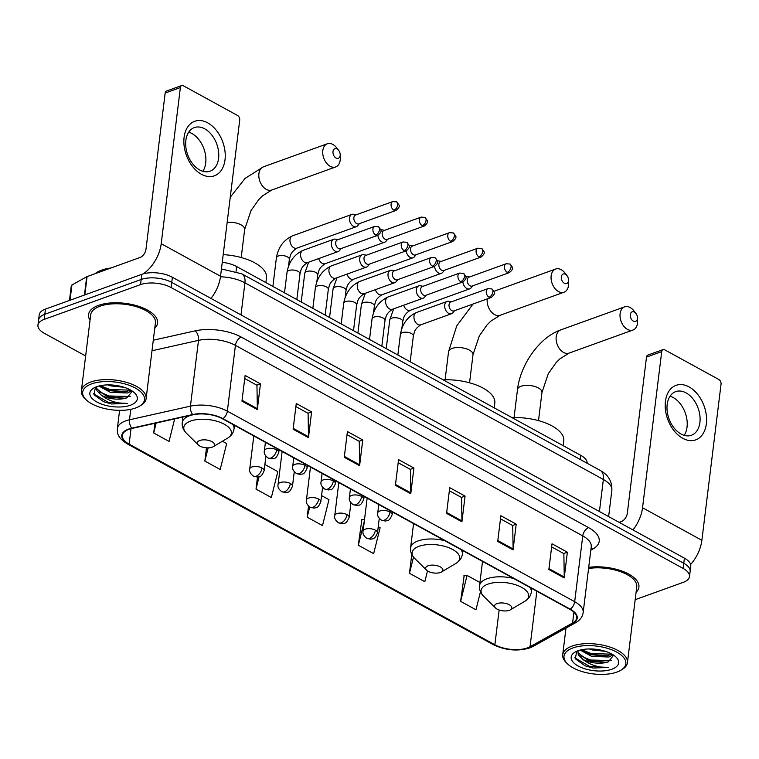 <?xml version="1.0" encoding="UTF-8"?>
<svg xmlns="http://www.w3.org/2000/svg" width="759" height="759" viewBox="0 0 759 759"><rect width="100%" height="100%" fill="white"/><g stroke="black" fill="none" stroke-linecap="round" stroke-linejoin="round"><path stroke-width="1.14" d="M222.254 262.31A21.736 9.772 7 0 1 236.637 266.551L580.758 455.334A21.736 9.772 7 0 1 587.143 463.265M635.179 599.686L683.271 582.333A21.736 9.772 -173 0 0 689.495 576.565L690.766 566.29A21.736 9.772 -173 0 0 684.4 558.15L172.378 277.263A21.736 9.772 -173 0 0 141.81 274.331L45.445 309.112A21.736 9.772 -173 0 0 39.212 314.881L38.586 320.023A21.736 9.772 -173 0 1 44.809 314.254A21.736 9.772 -173 0 0 38.586 320.023L37.95 325.156A21.736 9.772 -173 0 0 44.316 333.296L85.644 355.971M690.13 571.432A21.736 9.772 -173 0 0 683.764 563.282L171.743 282.405A21.736 9.772 -173 0 0 141.183 279.473L44.809 314.254L141.183 279.473A21.736 9.772 -173 0 1 171.743 282.405L683.764 563.282A21.736 9.772 -173 0 1 690.13 571.432M636.099 592.257A34.781 15.626 -173 0 0 638.917 587.124A34.781 15.626 -173 0 0 623.272 571.565A34.781 15.626 -173 0 0 588.709 567.343A34.781 15.626 -173 0 1 623.272 571.565A34.781 15.626 -173 0 1 638.917 587.124A34.781 15.626 -173 0 1 636.099 592.257M154.76 328.211A34.781 15.626 -173 0 0 157.578 323.078A34.781 15.626 -173 0 0 137.094 305.839A34.781 15.626 -173 0 0 98.509 305.374A34.781 15.626 -173 0 0 88.537 314.596A34.781 15.626 -173 0 0 90.027 320.26A34.781 15.626 -173 0 1 88.537 314.596A34.781 15.626 -173 0 1 98.509 305.374A34.781 15.626 -173 0 1 137.094 305.839A34.781 15.626 -173 0 1 157.578 323.078A34.781 15.626 -173 0 1 154.76 328.211M527.467 647.892A23.187 10.417 7 0 1 494.868 644.761L129.134 444.129A23.187 10.417 7 0 1 122.351 435.448A23.187 10.417 7 0 1 132.066 428.418L192.995 414.793A23.187 10.417 7 0 1 222.529 418.797L569.867 609.335A23.187 10.417 7 0 1 576.65 618.016A23.187 10.417 7 0 1 572.571 623.016L530.038 646.734A23.187 10.417 7 0 1 527.467 647.892M527.875 648.11A23.766 10.683 -173 0 0 530.513 646.934L573.045 623.215A23.766 10.683 -173 0 0 570.265 609.192L222.937 418.645A23.766 10.683 -173 0 0 192.663 414.547L131.734 428.171A23.766 10.683 -173 0 0 128.726 444.281L494.46 644.913A23.766 10.683 -173 0 0 527.875 648.11M464.138 575.853L460.618 601.356L475.959 609.771L480.466 591.716M361.834 519.725L358.314 545.228L373.656 553.653L380.126 527.733L378.238 526.699M689.495 576.565A21.736 9.772 -173 0 0 683.138 568.425L171.117 287.538A21.736 9.772 -173 0 0 140.548 284.616L44.183 319.387A21.736 9.772 -173 0 0 37.95 325.156M293.116 429.205L296.266 403.503L311.617 411.919L308.458 437.62L293.116 429.205M241.96 401.141L245.119 375.439L260.46 383.855L257.31 409.556L241.96 401.141M446.567 513.388L449.726 487.676L465.068 496.101L461.908 521.803L446.567 513.388M497.714 541.442L500.874 515.74L516.215 524.156L513.065 549.858L497.714 541.442M548.871 569.506L552.021 543.805L567.371 552.22L564.212 577.922L548.871 569.506M344.263 457.26L347.423 431.558L362.764 439.973L359.605 465.684L344.263 457.26M395.411 485.324L398.57 459.622L413.911 468.037L410.761 493.739L395.411 485.324M206.476 447.838L204.854 461.055L220.205 469.47L226.666 443.55L222.425 441.226M154.893 423.313L153.707 432.991L169.048 441.406L174.665 418.892M411.776 554.449L409.462 573.292L424.812 581.707L427.507 570.91M257.491 477.031L256.011 489.109L271.352 497.524L277.822 471.614L264.891 464.517M308.524 506.054L307.158 517.173L322.509 525.589L328.97 499.669L321.569 495.608M413.911 468.037L410.268 469.356M398.19 462.734L410.401 469.432L410.809 492.866A5.797 3.434 118.7 0 1 410.761 493.739M362.764 439.973L359.111 441.292M347.034 434.67L359.254 441.368L359.652 464.812A5.797 3.434 118.7 0 1 359.605 465.684M567.371 552.22L563.719 553.539M551.641 546.907L563.861 553.615L564.26 577.049A5.797 3.434 118.7 0 1 564.212 577.922M516.215 524.156L512.572 525.475M500.494 518.852L512.704 525.551L513.112 548.994A5.797 3.434 118.7 0 1 513.065 549.858M465.068 496.101L461.415 497.42M449.337 490.788L461.557 497.487L461.956 520.93A5.797 3.434 118.7 0 1 461.908 521.803M260.46 383.855L256.808 385.174M244.73 378.551L256.95 385.249L257.358 408.693A5.797 3.434 118.7 0 1 257.31 409.556M311.617 411.919L307.964 413.238M295.887 406.606L308.097 413.313L308.505 436.748A5.797 3.434 118.7 0 1 308.458 437.62M307.158 517.173L309.7 506.993M358.314 545.228L364.329 521.129M364.548 519.346L361.436 519.782M409.462 573.292L413.503 557.106M460.618 601.356L467.079 575.436L479.935 582.485M467.079 575.436L463.74 575.91M256.011 489.109L259.094 476.728M204.854 461.055L208.146 447.876M153.707 432.991L156.193 423.019M689.049 386.9A28.984 19.364 -109.8 0 1 706.354 423.826A28.984 19.364 -109.8 0 1 682.739 438.304A28.984 19.364 -109.8 0 1 665.434 401.378A28.984 19.364 -109.8 0 1 689.049 386.9M681.022 434.015A23.187 15.493 70.2 0 0 691.421 435.268A23.187 15.493 70.2 0 0 699.864 415.41A23.187 15.493 70.2 0 0 686.07 392.887A23.187 15.493 70.2 0 0 675.681 391.635A23.187 15.493 70.2 0 0 667.227 411.492A23.187 15.493 70.2 0 0 681.022 434.015M670.045 396.207A23.187 15.493 -109.8 0 1 673.195 397.536A23.187 15.493 -109.8 0 1 684.172 435.343M690.624 564.497A28.984 17.191 -61.3 0 0 701.876 540.304L721.05 384.158A3.624 2.419 70.2 0 0 718.887 379.538L664.666 349.795A3.624 2.419 70.2 0 0 663.043 349.605A3.624 2.419 70.2 0 0 661.715 351.607L646.497 357.1L627.323 513.245A7.248 4.298 118.7 0 1 621.469 521.499L619.126 522.344M632.978 529.934A28.984 17.191 -61.3 0 0 642.541 507.752L661.715 351.607M646.497 357.1A3.624 2.419 -109.8 0 1 647.825 355.098L663.043 349.605M572.931 647.93A31.157 14.004 -173 0 0 567.334 663.708A31.157 14.004 -173 0 0 616.915 672.066A31.157 14.004 -173 0 0 620.796 670.263A31.157 14.004 -173 0 0 614.439 650.966A31.157 14.004 -173 0 0 572.931 647.93M620.796 670.263L622.162 669.457A32.609 14.649 -173 0 0 627.446 662.683A32.609 14.649 -173 0 0 608.244 646.526A32.609 14.649 -173 0 0 572.068 646.08A32.609 14.649 -173 0 0 562.713 654.732A32.609 14.649 -173 0 0 566.205 662.588L567.334 663.708M613.101 654.808L608.936 657.019L591.697 656.402L580.218 650.065M612.067 654.182L606.213 656.013L591.887 654.799L588.358 653.632L581.669 649.732M605.454 651.336L592.485 649.979L589.297 648.945M576.793 651.231L575.275 658.736L585.085 665.814L592.959 668.024L608.727 667.465C598.898 667.787 590.284 665.102 582.874 659.4A18.121 8.14 -173 0 0 608.348 661.839L605.426 662.436L591.1 661.222L587.57 660.055L578.443 653.138L577.855 650.966M582.874 659.4L578.254 654.742L577.912 650.786M611.801 669.258A23.918 10.749 -173 0 0 616.137 657.19A23.918 10.749 -173 0 0 578.045 650.738A23.918 10.749 -173 0 0 575.018 652.142A23.918 10.749 -173 0 0 579.98 666.943A23.918 10.749 -173 0 0 611.801 669.258M608.348 661.839L613.651 655.169M627.446 662.683L636.754 586.859A32.609 14.649 -173 0 0 621.555 572.058A32.609 14.649 -173 0 0 588.576 568.482M608.727 667.465L589.667 666.459L574.8 657.806M611.517 660.529L590.455 660.026L580.682 655.975M612.058 654.182L591.242 653.603L581.736 649.713M592.959 668.024L585.17 665.842M606.337 662.294L590.36 660.833L586.716 659.704M607.124 655.871L591.147 654.41L587.504 653.271M634.429 312.12A5.076 3.387 70.2 0 0 630.293 314.653A5.076 3.387 70.2 0 0 633.319 321.114A5.076 3.387 70.2 0 0 637.494 317.679A5.076 3.387 70.2 0 0 635.976 313.476A5.076 3.387 70.2 0 0 634.429 312.12M637.494 317.679L637.598 321.038A12.315 8.226 -109.8 0 1 632.987 330.032A12.315 8.226 -109.8 0 1 627.456 329.368A12.315 8.226 -109.8 0 1 620.131 317.404A12.315 8.226 -109.8 0 1 624.619 306.854A12.315 8.226 -109.8 0 1 630.141 307.518A12.315 8.226 -109.8 0 1 633.907 310.839L635.976 313.476M497.079 603.576A8.7 3.909 -173 0 0 495.523 607.978A8.7 3.909 -173 0 0 509.355 610.312A8.7 3.909 -173 0 0 510.437 609.809A8.7 3.909 -173 0 0 508.663 604.43A8.7 3.909 -173 0 0 497.079 603.576M563.178 445.685L563.766 440.884A39.857 17.912 -173 0 0 512.126 417.687M565.474 274.293A5.076 3.387 70.2 0 0 561.337 276.826A5.076 3.387 70.2 0 0 564.373 283.287A5.076 3.387 70.2 0 0 568.538 279.862A5.076 3.387 70.2 0 0 567.03 275.659A5.076 3.387 70.2 0 0 565.474 274.293M568.538 279.862L568.643 283.211A12.315 8.226 -109.8 0 1 564.032 292.206A12.315 8.226 -109.8 0 1 558.51 291.541A12.315 8.226 -109.8 0 1 551.176 279.578A12.315 8.226 -109.8 0 1 555.664 269.037A12.315 8.226 -109.8 0 1 561.195 269.701A12.315 8.226 -109.8 0 1 564.962 273.012L567.03 275.659M428.123 565.749A8.7 3.909 -173 0 0 426.567 570.151A8.7 3.909 -173 0 0 440.4 572.485A8.7 3.909 -173 0 0 441.491 571.982A8.7 3.909 -173 0 0 439.717 566.603A8.7 3.909 -173 0 0 428.123 565.749M494.223 407.858L494.811 403.057A39.857 17.912 -173 0 0 443.18 379.861M337.138 149.03A5.076 3.387 70.2 0 0 333.002 151.563A5.076 3.387 70.2 0 0 336.028 158.024A5.076 3.387 70.2 0 0 340.203 154.599A5.076 3.387 70.2 0 0 338.685 150.396A5.076 3.387 70.2 0 0 337.138 149.03M340.203 154.599L340.298 157.957A12.315 8.226 -109.8 0 1 335.696 166.942A12.315 8.226 -109.8 0 1 330.165 166.278A12.315 8.226 -109.8 0 1 322.841 154.314A12.315 8.226 -109.8 0 1 327.328 143.774A12.315 8.226 -109.8 0 1 332.85 144.438A12.315 8.226 -109.8 0 1 336.617 147.749L338.685 150.396M199.788 440.486A8.7 3.909 -173 0 0 198.232 444.888A8.7 3.909 -173 0 0 212.065 447.222A8.7 3.909 -173 0 0 213.146 446.728A8.7 3.909 -173 0 0 211.372 441.34A8.7 3.909 -173 0 0 199.788 440.486M265.878 282.595L266.475 277.794A39.857 17.912 -173 0 0 223.203 254.635M462.886 281.931A6.518 4.355 70.2 0 0 466.794 288.496A6.518 4.355 70.2 0 0 469.717 288.847A6.518 4.355 70.2 0 0 471.092 287.851L472.715 285.839M469.517 276.978L466.984 276.475A6.518 4.355 70.2 0 0 465.846 276.437M507.259 272.358A4.706 3.15 70.2 0 1 504.46 267.785A4.706 3.15 70.2 0 1 506.177 263.752L468.948 277.187A4.706 3.15 70.2 0 0 467.221 279.796A4.706 3.15 70.2 0 0 470.03 285.792A4.706 3.15 70.2 0 0 472.145 286.048L509.374 272.614C512.135 270.327 513.141 268.534 512.391 267.234L510.039 264.056A4.706 2.789 -61.3 0 1 511.073 266.997A4.706 2.789 118.7 0 1 507.259 272.358A4.706 3.15 70.2 0 0 509.374 272.614M434.546 266.381A6.518 4.355 70.2 0 0 438.455 272.955A6.518 4.355 70.2 0 0 441.377 273.306A6.518 4.355 70.2 0 0 442.753 272.31L444.376 270.299M441.178 261.438L438.645 260.925A6.518 4.355 70.2 0 0 437.507 260.897M478.92 256.817A4.706 3.15 70.2 0 1 476.121 252.235A4.706 3.15 70.2 0 1 477.838 248.202L440.609 261.637A4.706 3.15 70.2 0 0 438.882 264.246A4.706 3.15 70.2 0 0 441.691 270.251A4.706 3.15 70.2 0 0 443.806 270.498L481.035 257.064C483.806 254.787 484.811 252.994 484.052 251.694L481.699 248.506A4.706 2.789 -61.3 0 1 482.733 251.447A4.706 2.789 118.7 0 1 478.92 256.817A4.706 3.15 70.2 0 0 481.035 257.064M406.207 250.84A6.518 4.355 70.2 0 0 410.116 257.405A6.518 4.355 70.2 0 0 413.038 257.756A6.518 4.355 70.2 0 0 414.414 256.76L416.046 254.749M412.849 245.888L410.306 245.385A6.518 4.355 70.2 0 0 409.167 245.347M450.59 241.267A4.706 3.15 70.2 0 1 447.782 236.694A4.706 3.15 70.2 0 1 449.499 232.662L412.27 246.096A4.706 3.15 70.2 0 0 410.543 248.705A4.706 3.15 70.2 0 0 413.361 254.701A4.706 3.15 70.2 0 0 415.467 254.958L452.696 241.523C455.466 239.237 456.472 237.444 455.713 236.144L453.36 232.966A4.706 2.789 -61.3 0 1 454.394 235.897A4.706 2.789 118.7 0 1 450.59 241.267A4.706 3.15 70.2 0 0 452.696 241.523M377.868 235.29A6.518 4.355 70.2 0 0 381.777 241.865A6.518 4.355 70.2 0 0 384.699 242.216A6.518 4.355 70.2 0 0 386.075 241.21L387.707 239.208M384.509 230.347L381.967 229.835A6.518 4.355 70.2 0 0 380.838 229.806M422.251 225.727A4.706 3.15 70.2 0 1 419.442 221.144A4.706 3.15 70.2 0 1 421.16 217.112L383.931 230.546A4.706 3.15 70.2 0 0 382.204 233.155A4.706 3.15 70.2 0 0 385.022 239.161A4.706 3.15 70.2 0 0 387.128 239.408L424.357 225.973C427.127 223.696 428.133 221.903 427.374 220.603L425.021 217.416A4.706 2.789 -61.3 0 1 426.055 220.357A4.706 2.789 118.7 0 1 422.251 225.727A4.706 3.15 70.2 0 0 424.357 225.973M356.17 214.797L353.628 214.294A6.518 4.355 70.2 0 0 351.939 214.399A6.518 4.355 70.2 0 0 349.548 218.004A6.518 4.355 70.2 0 0 353.438 226.315A6.518 4.355 70.2 0 0 356.36 226.666A6.518 4.355 70.2 0 0 357.736 225.67L359.368 223.658M393.912 210.177A4.706 3.15 70.2 0 1 391.103 205.604A4.706 3.15 70.2 0 1 392.82 201.571L355.591 215.006A4.706 3.15 70.2 0 0 353.865 217.615A4.706 3.15 70.2 0 0 356.683 223.611A4.706 3.15 70.2 0 0 358.789 223.867L396.018 210.433C398.788 208.146 399.794 206.353 399.035 205.053L396.691 201.875A4.706 2.789 -61.3 0 1 397.716 204.807A4.706 2.789 118.7 0 1 393.912 210.177A4.706 3.15 70.2 0 0 396.018 210.433M451.339 301.845L448.806 301.342A6.518 4.355 70.2 0 0 447.108 301.446A6.518 4.355 70.2 0 0 444.717 305.061A6.518 4.355 70.2 0 0 446.643 311.636A6.518 4.355 70.2 0 0 451.539 313.723A6.518 4.355 70.2 0 0 452.914 312.717L454.537 310.706M489.081 297.224A4.706 3.15 70.2 0 1 486.282 292.651A4.706 3.15 70.2 0 1 487.999 288.619L450.77 302.054A4.706 3.15 70.2 0 0 449.043 304.663A4.706 3.15 70.2 0 0 451.852 310.659A4.706 3.15 70.2 0 0 453.967 310.915L491.196 297.481C493.967 295.204 494.972 293.41 494.213 292.101L491.86 288.923A4.706 2.789 -61.3 0 1 492.895 291.864A4.706 2.789 118.7 0 1 489.081 297.224A4.706 3.15 70.2 0 0 491.196 297.481M423.01 286.304L420.467 285.792A6.518 4.355 70.2 0 0 418.769 285.906A6.518 4.355 70.2 0 0 416.387 289.511A6.518 4.355 70.2 0 0 418.304 296.095A6.518 4.355 70.2 0 0 423.199 298.173A6.518 4.355 70.2 0 0 424.575 297.177L426.207 295.166M460.741 281.684A4.706 3.15 70.2 0 1 457.943 277.111A4.706 3.15 70.2 0 1 459.66 273.079L422.431 286.513A4.706 3.15 70.2 0 0 420.704 289.113A4.706 3.15 70.2 0 0 423.513 295.118A4.706 3.15 70.2 0 0 425.628 295.374L462.857 281.94C465.628 279.654 466.633 277.86 465.874 276.561L463.521 273.373A4.706 2.789 -61.3 0 1 464.555 276.314A4.706 2.789 118.7 0 1 460.741 281.684A4.706 3.15 70.2 0 0 462.857 281.94M394.671 270.754L392.128 270.251A6.518 4.355 70.2 0 0 390.439 270.356A6.518 4.355 70.2 0 0 388.048 273.971A6.518 4.355 70.2 0 0 389.965 280.545A6.518 4.355 70.2 0 0 394.86 282.633A6.518 4.355 70.2 0 0 396.236 281.627L397.868 279.616M432.412 266.134A4.706 3.15 70.2 0 1 429.603 261.561A4.706 3.15 70.2 0 1 431.321 257.529L394.092 270.963A4.706 3.15 70.2 0 0 392.365 273.572A4.706 3.15 70.2 0 0 395.183 279.568A4.706 3.15 70.2 0 0 397.289 279.824L434.518 266.39C437.288 264.113 438.294 262.32 437.535 261.011L435.182 257.832A4.706 2.789 -61.3 0 1 436.216 260.773A4.706 2.789 118.7 0 1 432.412 266.134A4.706 3.15 70.2 0 0 434.518 266.39M366.331 255.214L363.789 254.701A6.518 4.355 70.2 0 0 362.1 254.815A6.518 4.355 70.2 0 0 359.709 258.421A6.518 4.355 70.2 0 0 361.626 265.005A6.518 4.355 70.2 0 0 366.521 267.083A6.518 4.355 70.2 0 0 367.897 266.086L369.529 264.075M404.073 250.593A4.706 3.15 70.2 0 1 401.264 246.02A4.706 3.15 70.2 0 1 402.982 241.988L365.753 255.422A4.706 3.15 70.2 0 0 364.026 258.022A4.706 3.15 70.2 0 0 366.844 264.028A4.706 3.15 70.2 0 0 368.95 264.284L406.179 250.849C408.949 248.563 409.955 246.77 409.196 245.47L406.852 242.282A4.706 2.789 -61.3 0 1 407.877 245.223A4.706 2.789 118.7 0 1 404.073 250.593A4.706 3.15 70.2 0 0 406.179 250.849M337.992 239.664L335.45 239.161A6.518 4.355 70.2 0 0 333.761 239.265A6.518 4.355 70.2 0 0 331.37 242.88A6.518 4.355 70.2 0 0 333.286 249.455A6.518 4.355 70.2 0 0 338.191 251.533A6.518 4.355 70.2 0 0 339.558 250.536L341.189 248.525M375.733 235.043A4.706 3.15 70.2 0 1 372.935 230.47A4.706 3.15 70.2 0 1 374.642 226.438L337.413 239.872A4.706 3.15 70.2 0 0 335.696 242.482A4.706 3.15 70.2 0 0 338.505 248.478A4.706 3.15 70.2 0 0 340.611 248.734L377.84 235.299C380.61 233.022 381.616 231.229 380.857 229.92L378.513 226.742A4.706 2.789 -61.3 0 1 379.538 229.683A4.706 2.789 118.7 0 1 375.733 235.043A4.706 3.15 70.2 0 0 377.84 235.299M207.71 122.854A28.984 19.364 -109.8 0 1 225.015 159.779A28.984 19.364 -109.8 0 1 201.401 174.257A28.984 19.364 -109.8 0 1 184.095 137.332A28.984 19.364 -109.8 0 1 207.71 122.854M199.693 169.959A23.187 15.493 70.2 0 0 210.082 171.211A23.187 15.493 70.2 0 0 218.535 151.364A23.187 15.493 70.2 0 0 204.74 128.84A23.187 15.493 70.2 0 0 194.342 127.588A23.187 15.493 70.2 0 0 185.898 147.436A23.187 15.493 70.2 0 0 199.693 169.959M188.716 132.151A23.187 15.493 -109.8 0 1 191.866 133.489A23.187 15.493 -109.8 0 1 202.843 171.297M210.974 298.439A28.984 17.191 -61.3 0 0 220.546 276.248L239.721 120.112A3.624 2.419 70.2 0 0 237.558 115.491L183.336 85.748A3.624 2.419 70.2 0 0 181.705 85.549A3.624 2.419 70.2 0 0 180.376 87.56L165.168 93.053L145.994 249.189A7.248 4.298 118.7 0 1 140.13 257.453L87.095 276.589L84.847 294.89M143.242 273.876A28.984 17.191 -61.3 0 0 161.212 243.705L180.376 87.56M165.168 93.053A3.624 2.419 -109.8 0 1 166.496 91.042L181.705 85.549M69.486 300.441L71.28 285.792A3.624 1.632 7 0 1 71.915 285.004L86.697 276.769A3.624 1.632 7 0 1 87.095 276.589M91.592 383.883A31.157 14.004 -173 0 0 86.004 399.651A31.157 14.004 -173 0 0 135.586 408.01A31.157 14.004 -173 0 0 139.466 406.217A31.157 14.004 -173 0 0 133.11 386.919A31.157 14.004 -173 0 0 91.592 383.883M139.466 406.217L140.823 405.41A32.609 14.649 -173 0 0 146.117 398.636A32.609 14.649 -173 0 0 126.914 382.479A32.609 14.649 -173 0 0 90.729 382.033A32.609 14.649 -173 0 0 81.384 390.686A32.609 14.649 -173 0 0 84.875 398.541L86.004 399.651M146.117 398.636L155.424 322.812A32.609 14.649 -173 0 0 136.222 306.655A32.609 14.649 -173 0 0 100.036 306.209A32.609 14.649 -173 0 0 90.691 314.862L81.384 390.686M111.061 267.936A36.233 16.281 -173 0 0 101.744 270.109A36.233 16.281 -173 0 0 95.036 273.724M131.772 390.762L127.607 392.972L110.359 392.356L98.879 386.018M100.406 385.667L109.913 389.557L130.728 390.126L124.884 391.957L110.558 390.752L107.019 389.576L100.34 385.676M124.125 387.289L111.146 385.933L107.968 384.898M95.463 387.185L93.936 394.689L103.755 401.758L111.62 403.978L127.398 403.409C117.56 403.741 108.945 401.056 101.545 395.354A18.121 8.14 -173 0 0 127.009 397.792L124.097 398.39L109.77 397.175L106.232 395.999L97.114 389.092L96.516 386.919M101.545 395.354L96.915 390.695L96.573 386.739M130.472 405.211A23.918 10.749 -173 0 0 134.798 393.143A23.918 10.749 -173 0 0 96.706 386.692A23.918 10.749 -173 0 0 93.689 388.096A23.918 10.749 -173 0 0 98.642 402.896A23.918 10.749 -173 0 0 130.472 405.211M127.009 397.792L132.322 391.122M127.398 403.409L108.328 402.403L93.471 393.75M130.178 396.483L109.125 395.98L99.353 391.929M111.62 403.978L103.841 401.796M124.998 398.247L109.021 396.786L105.378 395.648M125.795 391.824L109.808 390.354L106.175 389.225M580.246 459.489L580.758 455.334M236.049 271.314L236.637 266.551M684.4 558.15L683.138 568.425M45.445 309.112L44.183 319.387M141.81 274.331L140.548 284.616M172.378 277.263L171.117 287.538M221.438 268.971L241.76 273.8L600.198 470.428C608.329 474.821 612.219 481.453 611.849 490.333A28.984 13.026 -173 0 0 603.367 479.479L599.43 511.538M600.198 470.428A14.497 8.596 118.7 0 1 603.367 479.479L244.929 282.841L240.992 314.9M241.76 273.8A14.497 8.596 118.7 0 1 244.929 282.841A28.984 13.026 -173 0 0 220.471 276.788M494.868 644.761L499.137 610.008M128.726 444.281A7.248 4.298 118.7 0 1 127.417 443.949L493.151 644.581C505.238 650.387 517.41 651.516 529.659 647.977L533.141 646.402A7.248 5.512 -119.1 0 1 530.513 646.934M222.937 418.645A7.248 4.298 -61.3 0 0 227.349 411.16L574.677 601.697A7.248 4.298 118.7 0 1 570.265 609.192M192.663 414.547A7.248 4.023 -102.6 0 1 190.433 406.16A28.984 13.026 7 0 1 227.349 411.16L235.423 345.364A28.984 13.026 -173 0 0 198.507 340.364L151.99 350.762M533.141 646.402L575.673 622.693A7.248 5.512 -119.1 0 1 573.045 623.215M588.614 527.647A7.248 4.298 118.7 0 0 582.76 535.901L574.677 601.697A28.984 13.026 7 0 1 583.159 612.551L591.242 546.755A28.984 13.026 -173 0 0 582.76 535.901L235.423 345.364A7.248 4.298 118.7 0 1 241.286 337.11L588.614 527.647A36.233 16.281 7 0 1 592.845 549.023L590.825 550.161M131.734 428.171A7.248 4.023 -102.6 0 1 129.495 419.784L190.433 406.16L198.507 340.364A7.248 4.023 77.4 0 0 195.139 330.858A36.233 16.281 7 0 1 241.286 337.11M127.417 443.949C116.791 437.099 117.417 433.161 117.351 428.569A28.984 13.026 7 0 1 129.495 419.784L130.776 409.348M493.151 644.581A7.248 4.298 -61.3 0 0 494.46 644.913M153.29 340.212L195.139 330.858M592.845 549.023A7.248 5.512 60.9 0 0 591.014 548.586M129.134 444.129L131.032 428.664M530.038 646.734L536.85 591.223M572.571 623.016L573.899 612.181M395.515 484.479L410.809 492.866M446.671 512.543L461.956 520.93M497.819 540.607L513.112 548.994M548.975 568.662L564.26 577.049M344.368 456.425L359.652 464.812M293.211 428.361L308.505 436.748M242.064 400.297L257.358 408.693M642.541 507.752L701.876 540.304M563.548 352.432A12.315 8.226 70.2 0 0 569.079 353.096L559.848 358.903L556.091 362.631L548.283 373.703L541.954 392.545A12.315 5.531 7 0 0 538.349 387.934A12.315 5.531 7 0 0 521.035 386.274A12.315 5.531 7 0 0 517.496 389.547C520.342 364.557 539.497 337.252 560.711 329.918A12.315 8.226 70.2 0 0 556.224 340.468A12.315 8.226 70.2 0 0 563.548 352.432M531.774 588.443L531.328 592.039C530.769 595.919 528.587 599.012 524.782 601.308A23.965 10.768 -173 0 0 519.887 586.46A23.965 10.768 -173 0 0 487.961 584.126A23.965 10.768 -173 0 0 483.663 596.261L495.523 607.978M513.596 578.462A26.091 11.717 -173 0 0 487.022 578.756A26.091 11.717 -173 0 0 479.546 585.682C479.147 589.582 480.523 593.111 483.663 596.261M531.328 592.039A26.091 11.717 -173 0 0 529.991 587.457M487.25 298.904A12.315 8.226 70.2 0 0 494.602 314.606A12.315 8.226 70.2 0 0 500.124 315.27L490.902 321.076L487.136 324.805L479.327 335.876L472.999 354.719A12.315 5.531 7 0 0 469.394 350.108A12.315 5.531 7 0 0 452.079 348.447A12.315 5.531 7 0 0 448.55 351.721L456.7 325.972L473.009 304.046M462.819 550.617L462.383 554.212C461.823 558.093 459.641 561.186 455.827 563.482A23.965 10.768 -173 0 0 450.941 548.634A23.965 10.768 -173 0 0 419.015 546.3A23.965 10.768 -173 0 0 414.708 558.434L426.567 570.151M444.641 540.636A26.091 11.717 -173 0 0 418.076 540.939A26.091 11.717 -173 0 0 410.591 547.856C410.202 551.755 411.568 555.284 414.708 558.434M462.383 554.212A26.091 11.717 -173 0 0 461.036 549.63M230.243 197.236L245.091 178.393L263.42 166.828A12.315 8.226 70.2 0 0 258.933 177.378A12.315 8.226 70.2 0 0 266.257 189.342A12.315 8.226 70.2 0 0 271.788 190.006L262.557 195.813L258.8 199.541L250.992 210.613L244.664 229.455A12.315 5.531 7 0 0 241.058 224.844A12.315 5.531 7 0 0 227.159 222.415M234.484 425.353L234.038 428.949C233.478 432.839 231.296 435.922 227.491 438.218A23.965 10.768 -173 0 0 222.596 423.37A23.965 10.768 -173 0 0 190.67 421.036A23.965 10.768 -173 0 0 186.372 433.171L198.232 444.888M191.183 415.201A26.091 11.717 -173 0 0 189.731 415.676A26.091 11.717 -173 0 0 182.255 422.592C181.856 426.501 183.232 430.021 186.372 433.171M234.038 428.949A26.091 11.717 -173 0 0 232.69 424.366M379.272 518.34L377.489 532.875C374.225 540.503 372.859 538.311 370.715 539.222L366.806 538.34A7.248 4.298 -61.3 0 0 369.5 538.416A7.248 4.298 118.7 0 0 375.363 530.161A7.248 3.254 -173 0 0 365.174 529.184A7.248 3.254 -173 0 0 363.096 531.11L367.147 498.132M377.489 532.875A7.248 3.254 -173 0 0 375.363 530.161M401.862 328.429L402.706 321.512A6.518 2.932 -173 0 0 401.075 319.226A6.518 2.932 -173 0 0 391.625 318.192A6.518 2.932 -173 0 0 389.756 319.918L386.236 348.618M403.703 305.213A6.518 4.355 70.2 0 0 407.241 309.985A6.518 4.355 70.2 0 0 407.536 310.137A6.518 4.355 70.2 0 0 410.173 310.336L469.717 288.847M350.933 502.8L349.149 517.325C345.886 524.962 344.52 522.771 342.375 523.682L338.467 522.799A7.248 4.298 -61.3 0 0 341.161 522.875A7.248 4.298 118.7 0 0 347.024 514.611A7.248 3.254 -173 0 0 336.835 513.634A7.248 3.254 -173 0 0 334.766 515.56L338.808 482.582M349.149 517.325A7.248 3.254 -173 0 0 347.024 514.611M373.523 312.879L374.367 305.962A6.518 2.932 -173 0 0 372.745 303.685A6.518 2.932 -173 0 0 363.295 302.642A6.518 2.932 -173 0 0 361.426 304.378L357.897 333.078M375.363 289.663A6.518 4.355 70.2 0 0 378.912 294.445A6.518 4.355 70.2 0 0 379.196 294.587A6.518 4.355 70.2 0 0 381.834 294.796L441.377 273.306M322.594 487.25L320.81 501.784C317.547 509.412 316.18 507.221 314.036 508.132L310.127 507.249A7.248 4.298 -61.3 0 0 312.831 507.325A7.248 4.298 118.7 0 0 318.685 499.071A7.248 3.254 -173 0 0 308.505 498.094A7.248 3.254 -173 0 0 306.427 500.02L310.469 467.041M320.81 501.784A7.248 3.254 -173 0 0 318.685 499.071M345.184 297.338L346.028 290.422A6.518 2.932 -173 0 0 344.406 288.135A6.518 2.932 -173 0 0 334.956 287.101A6.518 2.932 -173 0 0 333.087 288.828L329.558 317.528M347.024 274.122A6.518 4.355 70.2 0 0 350.573 278.895A6.518 4.355 70.2 0 0 350.857 279.046A6.518 4.355 70.2 0 0 353.495 279.246L413.038 257.756M294.255 471.709L292.471 486.234C289.207 493.872 287.841 491.68 285.697 492.591L281.798 491.709A7.248 4.298 -61.3 0 0 284.492 491.775A7.248 4.298 118.7 0 0 290.346 483.521A7.248 3.254 -173 0 0 280.166 482.544A7.248 3.254 -173 0 0 278.088 484.47L282.139 451.491M292.471 486.234A7.248 3.254 -173 0 0 290.346 483.521M316.845 281.788L317.689 274.872A6.518 2.932 -173 0 0 316.067 272.595A6.518 2.932 -173 0 0 306.617 271.551A6.518 2.932 -173 0 0 304.748 273.287L301.219 301.987M318.685 258.572A6.518 4.355 70.2 0 0 322.233 263.354A6.518 4.355 70.2 0 0 322.518 263.496A6.518 4.355 70.2 0 0 325.156 263.705L384.699 242.216M265.916 456.159L264.132 470.694C260.878 478.322 259.502 476.13 257.367 477.041L253.459 476.159A7.248 4.298 -61.3 0 0 256.153 476.235A7.248 4.298 118.7 0 0 262.016 467.98A7.248 3.254 -173 0 0 251.827 467.003A7.248 3.254 -173 0 0 249.749 468.929L253.8 435.951M264.132 470.694A7.248 3.254 -173 0 0 262.016 467.98M288.505 266.248L289.359 259.331A6.518 2.932 -173 0 0 287.727 257.045A6.518 2.932 -173 0 0 278.278 256.011A6.518 2.932 -173 0 0 276.409 257.737L272.889 286.437M351.939 214.399L292.386 235.888A6.518 4.355 70.2 0 0 290.014 241.466A6.518 4.355 70.2 0 0 293.894 247.804A6.518 4.355 70.2 0 0 294.188 247.956A6.518 4.355 70.2 0 0 296.816 248.155L356.36 226.666M392.46 512.012L392.128 514.706C388.864 522.334 387.498 520.143 385.354 521.053L381.445 520.171A7.248 4.298 -61.3 0 0 384.139 520.247A7.248 4.298 118.7 0 0 390.003 511.993A7.248 3.254 -173 0 0 379.813 511.016A7.248 3.254 -173 0 0 377.735 512.942L378.779 504.507M392.128 514.706A7.248 3.254 -173 0 0 390.003 511.993M410.173 361.758L413.342 335.981A6.518 2.932 -173 0 0 411.71 333.704A6.518 2.932 -173 0 0 402.261 332.66A6.518 2.932 -173 0 0 400.391 334.396L397.858 355.003M400.391 334.396C402.213 323.97 407.545 316.683 416.378 312.547A6.518 4.355 70.2 0 0 413.987 316.152A6.518 4.355 70.2 0 0 418.171 324.605A6.518 4.355 70.2 0 0 420.799 324.814L451.539 313.723M364.121 496.462L363.789 499.156C360.525 506.794 359.159 504.602 357.015 505.513L353.106 504.631A7.248 4.298 -61.3 0 0 355.81 504.697A7.248 4.298 118.7 0 0 361.663 496.443A7.248 3.254 -173 0 0 351.483 495.466A7.248 3.254 -173 0 0 349.406 497.392L350.44 488.957M363.789 499.156A7.248 3.254 -173 0 0 361.663 496.443M381.834 346.208L385.003 320.44A6.518 2.932 -173 0 0 383.371 318.154A6.518 2.932 -173 0 0 373.921 317.12A6.518 2.932 -173 0 0 372.052 318.846L369.529 339.453M372.052 318.846C373.874 308.42 379.206 301.133 388.039 296.997A6.518 4.355 70.2 0 0 385.648 300.602A6.518 4.355 70.2 0 0 389.832 309.065A6.518 4.355 70.2 0 0 392.46 309.264L423.199 298.173M335.782 480.921L335.45 483.616C332.186 491.244 330.82 489.052 328.675 489.963L324.776 489.081A7.248 4.298 -61.3 0 0 327.471 489.157A7.248 4.298 118.7 0 0 333.324 480.902A7.248 3.254 -173 0 0 323.144 479.925A7.248 3.254 -173 0 0 321.066 481.851L322.101 473.417M335.45 483.616A7.248 3.254 -173 0 0 333.324 480.902M353.495 330.668L356.664 304.89A6.518 2.932 -173 0 0 355.032 302.613A6.518 2.932 -173 0 0 345.582 301.57A6.518 2.932 -173 0 0 343.713 303.306L341.189 323.913M343.713 303.306C345.544 292.87 350.867 285.593 359.7 281.447A6.518 4.355 70.2 0 0 357.309 285.061A6.518 4.355 70.2 0 0 361.493 293.515A6.518 4.355 70.2 0 0 364.13 293.724L394.86 282.633M307.442 465.371L307.11 468.066C303.856 475.703 302.48 473.512 300.346 474.422L296.437 473.54A7.248 4.298 -61.3 0 0 299.131 473.607A7.248 4.298 118.7 0 0 304.995 465.352A7.248 3.254 -173 0 0 294.805 464.375A7.248 3.254 -173 0 0 292.727 466.301L293.761 457.867M307.11 468.066A7.248 3.254 -173 0 0 304.995 465.352M325.165 315.118L328.324 289.35A6.518 2.932 -173 0 0 326.693 287.063A6.518 2.932 -173 0 0 317.253 286.029A6.518 2.932 -173 0 0 315.383 287.756L312.85 308.363M315.383 287.756C317.205 277.329 322.528 270.043 331.36 265.906A6.518 4.355 70.2 0 0 328.97 269.511A6.518 4.355 70.2 0 0 333.154 277.974A6.518 4.355 70.2 0 0 335.791 278.173L366.521 267.083M279.103 449.831L278.771 452.525C275.517 460.153 274.151 457.962 272.007 458.872L268.098 457.99A7.248 4.298 -61.3 0 0 270.792 458.066A7.248 4.298 118.7 0 0 276.656 449.812A7.248 3.254 -173 0 0 266.466 448.835A7.248 3.254 -173 0 0 264.388 450.761L265.422 442.326M278.771 452.525A7.248 3.254 -173 0 0 276.656 449.812M296.826 299.577L299.985 273.8A6.518 2.932 -173 0 0 298.363 271.523A6.518 2.932 -173 0 0 288.913 270.479A6.518 2.932 -173 0 0 287.044 272.215L284.511 292.822M287.044 272.215C288.866 261.779 294.188 254.502 303.021 250.356A6.518 4.355 70.2 0 0 300.63 253.971A6.518 4.355 70.2 0 0 304.814 262.424A6.518 4.355 70.2 0 0 307.452 262.633L338.191 251.533M161.212 243.705L220.546 276.248M84.448 295.033L86.697 276.769M71.915 285.004L70.046 300.232M611.849 490.333L608.633 516.575M575.673 622.693C580.028 620.236 582.523 616.858 583.159 612.551M117.351 428.569L119.59 410.353M565.986 628.091L562.713 654.732M560.711 329.918L624.619 306.854M514.052 417.621L517.496 389.547M482.525 561.423L479.546 585.682M510.437 609.809L524.782 601.308M569.079 353.096L632.987 330.032M538.51 420.619L541.954 392.545M493.967 291.295L555.664 269.037M445.097 379.794L448.55 351.721M413.57 523.596L410.591 547.856M441.491 571.982L455.827 563.482M500.124 315.27L564.032 292.206M469.555 382.792L472.999 354.719M263.42 166.828L327.328 143.774M182.938 417.042L182.255 422.592M213.146 446.728L227.491 438.218M271.788 190.006L335.696 166.942M241.22 257.529L244.664 229.455M402.706 321.512C403.978 317.964 403.076 315.118 410.173 310.336M393.665 308.828L389.756 319.918M366.806 538.34C363.675 535.939 362.441 533.53 363.096 531.11M506.177 263.752L510.039 264.056M374.367 305.962C375.639 302.424 374.737 299.568 381.834 294.796M365.326 293.287L361.426 304.378M338.467 522.799C335.336 520.399 334.102 517.98 334.766 515.56M477.838 248.202L481.699 248.506M346.028 290.422C347.299 286.874 346.398 284.027 353.495 279.246M336.996 277.737L333.087 288.828M310.127 507.249C307.006 504.849 305.763 502.439 306.427 500.02M449.499 232.662L453.36 232.966M317.689 274.872C318.96 271.333 318.068 268.477 325.156 263.705M308.657 262.197L304.748 273.287M281.798 491.709C278.667 489.299 277.424 486.889 278.088 484.47M421.16 217.112L425.021 217.416M289.359 259.331C290.621 255.783 289.729 252.937 296.816 248.155M292.386 235.888C283.562 240.024 278.23 247.311 276.409 257.737M253.459 476.159C250.328 473.758 249.094 471.348 249.749 468.929M392.82 201.571L396.691 201.875M413.342 335.981C414.604 332.442 413.712 329.586 420.799 324.814M416.378 312.547L447.108 301.446M487.999 288.619L491.86 288.923M381.445 520.171C378.314 517.771 377.081 515.361 377.735 512.942M385.003 320.44C386.265 316.892 385.373 314.046 392.46 309.264M388.039 296.997L418.769 285.906M459.66 273.079L463.521 273.373M353.106 504.631C349.984 502.221 348.742 499.811 349.406 497.392M356.664 304.89C357.935 301.351 357.034 298.496 364.13 293.724M359.7 281.447L390.439 270.356M431.321 257.529L435.182 257.832M324.776 489.081C321.645 486.68 320.402 484.27 321.066 481.851M328.324 289.35C329.596 285.801 328.694 282.955 335.791 278.173M331.36 265.906L362.1 254.815M402.982 241.988L406.852 242.282M296.437 473.54C293.306 471.13 292.073 468.72 292.727 466.301M299.985 273.8C301.257 270.261 300.355 267.405 307.452 262.633M303.021 250.356L333.761 239.265M374.642 226.438L378.513 226.742M268.098 457.99C264.967 455.59 263.734 453.18 264.388 450.761"/></g></svg>
